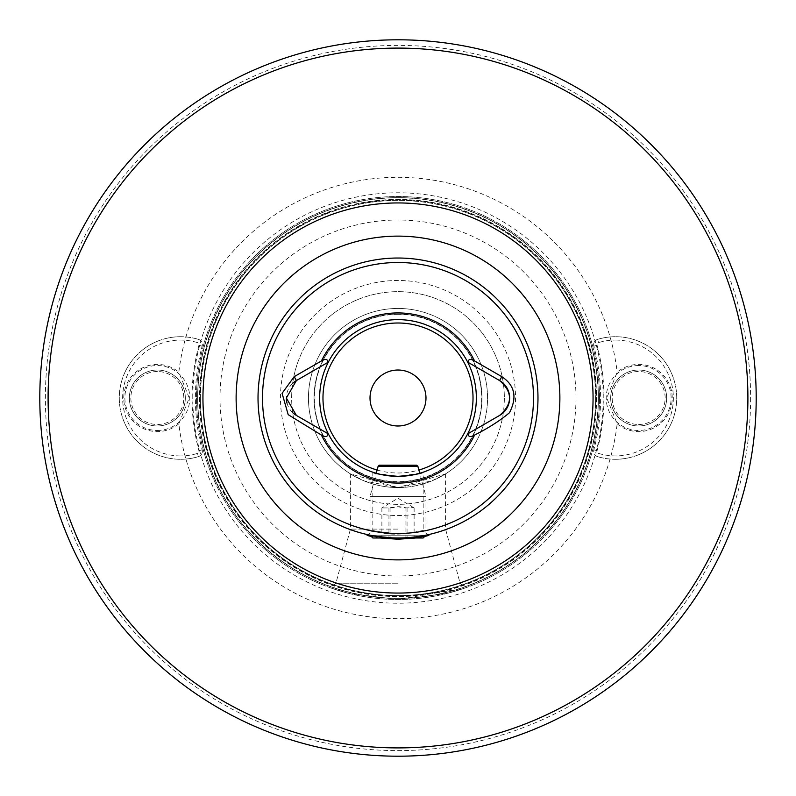 <?xml version="1.0" encoding="UTF-8"?>
<svg xmlns="http://www.w3.org/2000/svg" width="796" height="796" viewBox="0 0 796 796"><rect width="100%" height="100%" fill="white"/><g stroke="black" fill="none" stroke-linecap="round" stroke-linejoin="round"><path stroke-width="0.6" stroke-dasharray="3.98 2.98" d="M424.676 536.494L416.159 537.977M428.855 535.419L423.183 530.444L415.92 531.818C400.667 535.957 372.687 530.713 372.817 530.444L380.11 532.365C395.075 537.002 423.671 531.3 423.183 530.444L423.183 472.197M379.831 537.977L371.324 536.494M596.353 398A198.353 198.353 0 0 1 398 596.353A198.353 198.353 0 0 1 199.647 398A198.353 198.353 0 0 1 398 199.647A198.353 198.353 0 0 1 596.353 398M287.028 403.204A20.149 20.149 0 0 0 292.241 412.238M370.866 536.026L370.011 535.181L370.011 496.555L376.249 473.282L398 476.356L419.751 473.282L425.979 496.555L370.011 496.555L425.979 496.555L425.979 535.181L370.011 535.181L425.979 535.181L425.134 536.026M372.817 472.197L372.817 530.444L367.145 535.419M398 319.644A78.356 78.356 0 0 0 319.644 398A78.356 78.356 0 0 0 398 476.356A78.356 78.356 0 0 0 476.356 398A78.356 78.356 0 0 0 398 319.644M398 314.052A83.948 83.948 0 0 0 314.052 398A83.948 83.948 0 0 0 398 481.958A83.948 83.948 0 0 0 481.948 398A83.948 83.948 0 0 0 398 314.052A83.948 83.948 0 0 0 314.052 398A83.948 83.948 0 0 0 398 481.958A83.948 83.948 0 0 0 481.948 398A83.948 83.948 0 0 0 398 314.052A83.948 83.948 0 0 0 314.052 398A83.948 83.948 0 0 0 398 481.958A83.948 83.948 0 0 0 481.948 398A83.948 83.948 0 0 0 398 314.052M398 370.021A27.979 27.979 0 0 0 370.021 398A27.979 27.979 0 0 0 398 425.989A27.979 27.979 0 0 0 425.979 398A27.979 27.979 0 0 0 398 370.021M398 308.45A89.55 89.55 0 0 0 308.45 398A89.55 89.55 0 0 0 398 487.55L364.279 480.963L350.429 473.869L398 487.55A89.55 89.55 0 0 0 487.55 398A89.55 89.55 0 0 0 398 308.45M610.681 398A27.979 27.979 0 0 1 638.671 370.021A27.979 27.979 0 0 1 666.65 398A27.979 27.979 0 0 1 638.671 425.979A27.979 27.979 0 0 1 610.681 398A27.979 27.979 0 0 1 638.671 370.021A27.979 27.979 0 0 1 666.65 398A27.979 27.979 0 0 1 638.671 425.979A27.979 27.979 0 0 1 610.681 398M617.169 423.8A33.581 33.581 0 0 0 672.242 398A33.581 33.581 0 0 0 617.169 372.2L606.761 398L617.169 423.8A220.681 220.681 0 0 1 178.831 423.8L189.239 398L178.831 372.2A220.681 220.681 0 0 1 617.169 372.2M129.35 398A27.979 27.979 0 0 1 157.329 370.021A27.979 27.979 0 0 1 185.319 398A27.979 27.979 0 0 1 157.329 425.979A27.979 27.979 0 0 1 129.35 398A27.979 27.979 0 0 1 157.329 370.021A27.979 27.979 0 0 1 185.319 398A27.979 27.979 0 0 1 157.329 425.979A27.979 27.979 0 0 1 129.35 398M178.831 423.8A33.581 33.581 0 0 1 123.758 398A33.581 33.581 0 0 1 178.831 372.2M398 583.209L335.922 583.209L398 583.209M398 529.091L350.429 529.091L398 529.091M398 599.487L348.877 593.408L331.076 588.055L348.947 593.428L398 599.487L447.063 593.418L464.924 588.055L398 599.487M575.986 398A177.986 177.986 0 0 1 398 575.986A177.986 177.986 0 0 1 220.014 398A177.986 177.986 0 0 1 398 220.014A177.986 177.986 0 0 1 575.986 398M504.346 398A106.336 106.336 0 0 1 398 504.346A106.336 106.336 0 0 1 291.654 398A106.346 106.346 0 0 1 398 291.664A106.346 106.346 0 0 1 504.346 398A106.346 106.346 0 0 1 398 504.346A106.346 106.346 0 0 1 292.679 383.334A106.336 106.336 0 0 1 503.321 383.334A106.336 106.336 0 0 1 504.346 398A106.336 106.336 0 0 0 398 291.664A106.336 106.336 0 0 0 291.654 398M308.45 398A89.55 89.55 0 0 1 398 308.45A89.55 89.55 0 0 1 487.55 398A89.55 89.55 0 0 1 398 487.55A89.55 89.55 0 0 1 308.45 398M756.2 398A358.2 358.2 0 0 1 398 756.2A358.2 358.2 0 0 1 39.8 398A358.2 358.2 0 0 1 398 39.8A358.2 358.2 0 0 1 756.2 398A358.2 358.2 0 0 1 398 756.2A358.2 358.2 0 0 1 39.8 398M200.433 398A197.567 197.567 0 0 1 398 200.433A197.567 197.567 0 0 1 595.567 398A197.567 197.567 0 0 1 398 595.567A197.567 197.567 0 0 1 200.433 398A197.567 197.567 0 0 1 398 200.433A197.567 197.567 0 0 1 595.567 398A197.567 197.567 0 0 1 398 595.567A197.567 197.567 0 0 1 200.433 398A197.567 197.567 0 0 0 398 595.567A197.567 197.567 0 0 0 595.567 398A197.567 197.567 0 0 1 398 595.567A197.567 197.567 0 0 1 200.433 398M599.487 398A201.488 201.488 0 0 1 398 599.487A201.488 201.488 0 0 1 196.512 398A201.488 201.488 0 0 1 398 196.512A201.488 201.488 0 0 1 599.487 398A201.488 201.488 0 0 1 398 599.487A201.488 201.488 0 0 1 196.512 398A201.488 201.488 0 0 1 398 196.512A201.488 201.488 0 0 1 599.487 398M598.373 398A200.363 200.363 0 0 1 398 598.373A200.363 200.363 0 0 1 197.637 398A200.363 200.363 0 0 1 398 197.637A200.363 200.363 0 0 1 598.373 398A200.363 200.363 0 0 1 398 598.373A200.363 200.363 0 0 1 197.637 398A200.363 200.363 0 0 1 398 197.637A200.363 200.363 0 0 1 598.373 398A200.363 200.363 0 0 1 398 598.373A200.363 200.363 0 0 1 197.637 398A200.363 200.363 0 0 1 398 197.637A200.363 200.363 0 0 1 598.373 398M398 487.55L431.701 480.963L445.571 473.869L398 487.55M292.251 383.752A20.149 20.149 0 0 0 286.341 398M328.31 362.13L296.42 380.548M327.733 433.531L328.34 433.88M499.182 415.681L467.66 433.88M468.267 362.469L499.58 380.548M405.074 507.938L413.562 507.579L407.045 507.938L398.985 506.634L390.926 507.938L381.881 507.938L388.955 507.938L397.015 506.634L405.074 507.938L405.074 537.977L414.119 537.977L381.881 537.977L405.074 537.977M416.766 465.222L379.234 465.222M417.89 466.337L378.11 466.337M385.871 537.977L410.129 537.977M423.183 537.977L372.817 537.977M414.119 507.938L414.119 537.977M407.045 507.938L407.045 537.977M390.926 507.938L390.926 537.977M381.881 507.938L381.881 537.977M388.955 507.938L388.955 537.977M615.437 340.071A57.929 57.929 0 0 1 673.366 398A57.929 57.929 0 0 1 598.602 453.421A2.239 2.239 0 0 1 597.09 450.705A205.408 205.408 0 0 0 597.09 345.295A2.239 2.239 0 0 1 598.602 342.579A57.929 57.929 0 0 1 615.437 340.071M615.437 459.282A61.282 61.282 0 0 0 676.719 398A61.282 61.282 0 0 0 615.437 336.718A61.282 61.282 0 0 1 676.719 398A61.282 61.282 0 0 1 597.627 456.635A61.282 61.282 0 0 0 615.437 459.282M597.627 339.365A61.282 61.282 0 0 1 615.437 336.718A61.282 61.282 0 0 0 597.627 339.365A5.592 5.592 0 0 0 593.846 346.151A5.592 5.592 0 0 1 597.627 339.365L598.602 342.579M638.671 425.989A27.979 27.979 0 0 0 666.65 398A27.979 27.979 0 0 0 638.671 370.021A27.979 27.979 0 0 0 610.681 398A27.979 27.979 0 0 0 638.671 425.989A27.979 27.979 0 0 0 666.65 398A27.979 27.979 0 0 0 638.671 370.021A27.979 27.979 0 0 0 610.681 398A27.979 27.979 0 0 0 638.671 425.989A27.979 27.979 0 0 0 666.65 398A27.979 27.979 0 0 0 638.671 370.021M638.671 424.487A26.487 26.487 0 0 0 665.148 398A26.487 26.487 0 0 0 638.671 371.513A26.487 26.487 0 0 0 612.184 398A26.487 26.487 0 0 0 638.671 424.487M597.627 456.635A5.592 5.592 0 0 1 593.846 449.849A202.045 202.045 0 0 0 593.846 346.151A202.045 202.045 0 0 1 593.846 449.849A5.592 5.592 0 0 0 597.627 456.635L598.602 453.421M180.563 455.929A57.929 57.929 0 0 1 122.634 398A57.929 57.929 0 0 1 197.398 342.579A2.239 2.239 0 0 1 198.91 345.295A205.408 205.408 0 0 0 198.91 450.705A2.239 2.239 0 0 1 197.398 453.421A57.929 57.929 0 0 1 180.563 455.929M180.563 336.718A61.282 61.282 0 0 0 119.281 398A61.282 61.282 0 0 0 180.563 459.282A61.282 61.282 0 0 1 119.281 398A61.282 61.282 0 0 1 198.373 339.365A61.282 61.282 0 0 0 180.563 336.718M198.373 456.635A61.282 61.282 0 0 1 180.563 459.282A61.282 61.282 0 0 0 198.373 456.635A5.592 5.592 0 0 0 202.154 449.849A5.592 5.592 0 0 1 198.373 456.635L197.398 453.421M157.329 370.021A27.979 27.979 0 0 0 129.35 398A27.979 27.979 0 0 0 157.329 425.979A27.979 27.979 0 0 0 185.319 398A27.979 27.979 0 0 0 157.329 370.021A27.979 27.979 0 0 0 129.35 398A27.979 27.979 0 0 0 157.329 425.979A27.979 27.979 0 0 0 185.319 398A27.979 27.979 0 0 0 157.329 370.021A27.979 27.979 0 0 0 129.35 398A27.979 27.979 0 0 0 157.329 425.979M157.329 371.513A26.487 26.487 0 0 0 130.852 398A26.487 26.487 0 0 0 157.329 424.487A26.487 26.487 0 0 0 183.816 398A26.487 26.487 0 0 0 157.329 371.513M198.373 339.365A5.592 5.592 0 0 1 202.154 346.151A202.045 202.045 0 0 0 202.154 449.849A202.045 202.045 0 0 1 202.154 346.151A5.592 5.592 0 0 0 198.373 339.365L197.398 342.579M596.562 398A198.562 198.562 0 0 1 398 596.562A198.562 198.562 0 0 1 199.438 398A198.562 198.562 0 0 1 398 199.438A198.562 198.562 0 0 1 596.562 398M398 314.35A83.65 83.65 0 0 0 314.35 398A83.65 83.65 0 0 0 398 481.65A83.65 83.65 0 0 0 481.65 398A83.65 83.65 0 0 0 398 314.35M377.125 470.038A74.993 74.993 0 0 0 418.875 470.038M596.403 398A198.403 198.403 0 0 1 398 596.403A198.403 198.403 0 0 1 199.597 398A198.403 198.403 0 0 1 398 199.597A198.403 198.403 0 0 1 596.403 398M515.529 398A117.529 117.529 0 0 1 398 515.529A117.529 117.529 0 0 1 280.471 398A117.529 117.529 0 0 1 398 280.471A117.529 117.529 0 0 1 515.529 398M750.608 398A352.608 352.608 0 0 1 398 750.608A352.608 352.608 0 0 1 45.392 398A352.608 352.608 0 0 1 398 45.402A352.608 352.608 0 0 1 750.608 398M192.781 398A205.219 205.219 0 0 1 398 192.781A205.219 205.219 0 0 1 603.219 398A205.219 205.219 0 0 1 398 603.219A205.219 205.219 0 0 1 192.781 398M200.204 398A197.796 197.796 0 0 1 398 200.204A197.796 197.796 0 0 1 595.796 398A197.796 197.796 0 0 1 398 595.796A197.796 197.796 0 0 1 200.204 398M596.522 398A198.522 198.522 0 0 1 398 596.522A198.522 198.522 0 0 1 199.478 398A198.522 198.522 0 0 1 398 199.478A198.522 198.522 0 0 1 596.522 398M598.214 398A200.214 200.214 0 0 1 398 598.214A200.214 200.214 0 0 1 197.786 398A200.214 200.214 0 0 1 398 197.786A200.214 200.214 0 0 1 598.214 398M638.671 365.543A32.467 32.467 0 0 0 606.204 398A32.467 32.467 0 0 0 638.671 430.467A32.467 32.467 0 0 0 671.127 398A32.467 32.467 0 0 0 638.671 365.543M597.09 345.295L593.846 346.151M593.846 449.849L597.09 450.705M157.329 430.457A32.467 32.467 0 0 0 189.796 398A32.467 32.467 0 0 0 157.329 365.543A32.467 32.467 0 0 0 124.873 398A32.467 32.467 0 0 0 157.329 430.457M198.91 450.705L202.154 449.849M202.154 346.151L198.91 345.295M350.429 473.869L350.429 529.091L335.922 583.209L331.076 588.055M445.571 473.869L445.571 529.091L460.078 583.209L464.924 588.055M413.562 507.579L398 498.226L382.438 507.579"/><path stroke-width="1.19" d="M371.324 536.494L367.145 535.419L398 538.474L419.95 536.862L428.855 535.419L424.676 536.494M416.159 537.977L398 539.22L379.831 537.977M327.733 362.469L296.42 380.548L286.341 398L296.42 415.452L328.34 433.88A78.356 78.356 0 0 0 398 476.356C382.687 475.003 374.299 473.61 372.817 472.197L376.249 473.282L378.11 466.337L417.89 466.337L419.751 473.282L423.183 472.197C421.701 473.62 413.303 475.003 398 476.356A78.356 78.356 0 0 0 467.66 362.12A78.356 78.356 0 0 0 328.34 362.12L327.733 362.469C327.793 359.006 325.693 358.499 321.425 360.946L294.182 376.677L282.073 393.324L288.202 414.666L321.425 435.064C325.693 437.501 327.793 436.994 327.733 433.531L296.42 415.452A20.149 20.149 0 0 1 292.241 412.238M286.341 398A20.149 20.149 0 0 0 287.028 403.204M398 370.021A27.979 27.979 0 0 0 370.021 398A27.979 27.979 0 0 0 398 425.989A27.979 27.979 0 0 0 425.979 398A27.979 27.979 0 0 0 398 370.021M756.2 398A358.2 358.2 0 0 1 398 756.2A358.2 358.2 0 0 1 39.8 398A358.2 358.2 0 0 1 398 39.8A358.2 358.2 0 0 1 756.2 398A358.2 358.2 0 0 0 398 39.8A358.2 358.2 0 0 0 39.8 398M328.34 433.88A78.356 78.356 0 0 1 328.34 362.12L328.31 362.13M468.267 433.531C468.197 436.994 470.307 437.511 474.575 435.064C488.565 427.999 500.206 420.547 509.49 412.706C517.37 397.294 514.813 385.284 501.818 376.677L474.575 360.946C470.307 358.499 468.207 359.006 468.267 362.469L499.58 380.548A20.149 20.149 0 0 1 499.58 415.452L467.66 433.88A78.356 78.356 0 0 1 398 476.356M467.66 362.12L468.267 362.469L467.66 362.12A78.356 78.356 0 0 0 328.34 362.12M294.182 376.677L296.42 380.548A20.149 20.149 0 0 0 292.251 383.752M501.818 376.677L499.58 380.548C512.833 392.179 512.833 403.811 499.58 415.452L499.182 415.681M378.11 466.337L379.234 465.222L416.766 465.222L417.89 466.337M410.129 537.977L423.183 537.977L425.134 536.026M370.866 536.026L372.817 537.977L385.871 537.977M398 593.06A195.06 195.06 0 0 1 202.94 398A195.06 195.06 0 0 1 398 202.94A195.06 195.06 0 0 1 593.06 398A195.06 195.06 0 0 1 398 593.06M398 236.123A161.877 161.877 0 0 0 236.123 398A161.877 161.877 0 0 0 398 559.877A161.877 161.877 0 0 0 559.877 398A161.877 161.877 0 0 0 398 236.123M418.875 470.038A74.993 74.993 0 0 0 398 323.007A74.993 74.993 0 0 0 377.125 470.038M398 537.977A139.977 139.977 0 0 0 537.977 398A139.977 139.977 0 0 0 398 258.023A139.977 139.977 0 0 0 258.023 398A139.977 139.977 0 0 0 398 537.977M398 533.499A135.499 135.499 0 0 0 533.499 398A135.499 135.499 0 0 0 398 262.501A135.499 135.499 0 0 0 262.501 398A135.499 135.499 0 0 0 398 533.499M747.902 398A349.902 349.902 0 0 1 398 747.902A349.902 349.902 0 0 1 48.098 398A349.902 349.902 0 0 1 398 48.098A349.902 349.902 0 0 1 747.902 398M321.425 435.064A85.073 85.073 0 0 0 474.575 435.064M474.575 360.946A85.073 85.073 0 0 0 321.425 360.946"/></g></svg>
